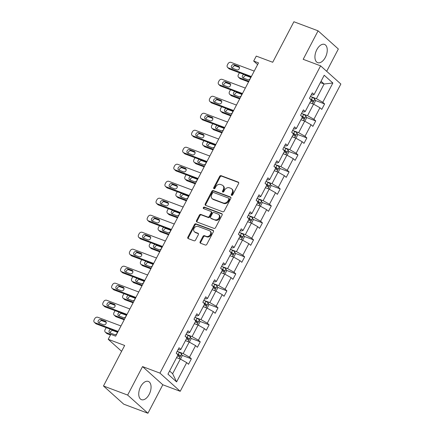 <?xml version="1.0" encoding="UTF-8"?>
<svg xmlns="http://www.w3.org/2000/svg" width="435" height="435" viewBox="0 0 435 435"><rect width="100%" height="100%" fill="white"/><g stroke="black" fill="none" stroke-linecap="round" stroke-linejoin="round"><path stroke-width="0.65" d="M231.616 195.386A0.859 0.696 -48.1 0 0 232.671 194.885L238.608 183.526A1.223 0.99 -48.1 0 0 238.222 182.102L221.132 175.686A1.223 0.99 -48.1 0 0 219.626 176.398L213.683 187.762A0.859 0.696 -48.1 0 0 215.015 188.257L215.782 186.789A3.92 3.17 -48.1 0 1 220.61 184.505L222.035 185.044A3.92 3.17 -48.1 0 1 222.861 185.544A3.92 3.17 -48.1 0 1 223.28 189.606L222.513 191.074A0.859 0.696 -48.1 0 0 223.846 191.574L224.612 190.1A3.92 3.17 -48.1 0 1 229.435 187.822L230.86 188.355A3.92 3.17 -48.1 0 1 231.692 188.855A3.92 3.17 -48.1 0 1 232.111 192.917L231.344 194.391A0.859 0.696 -48.1 0 0 231.616 195.386M149.178 394.376A9.739 5.476 110.6 0 0 148.33 381.424A9.739 5.476 110.6 0 0 140.63 386.71A9.739 5.476 110.6 0 0 141.484 399.667A9.739 5.476 110.6 0 0 149.178 394.376M325.364 57.366A9.739 5.476 110.6 0 0 324.515 44.413A9.739 5.476 110.6 0 0 316.816 49.699A9.739 5.476 110.6 0 0 317.67 62.651A9.739 5.476 110.6 0 0 325.364 57.366M326.685 71.307L338.343 49.008L318.077 30.825L293.897 21.75L272.712 62.27L256.269 56.099L253.681 61.052L257.618 64.587M147.922 413.25L162.81 384.768L142.544 366.585L127.651 395.072L147.922 413.25L123.741 404.175L103.476 385.992L124.66 345.472L108.217 339.3L121.604 351.311M127.651 395.072L103.476 385.992M200.143 241.795A1.223 0.99 -48.1 0 0 200.53 243.225L205.325 245.025A1.223 0.99 -48.1 0 0 206.837 244.307L213.427 231.692A1.223 0.99 -48.1 0 0 213.041 230.267L195.951 223.851A1.223 0.99 -48.1 0 0 194.445 224.563L187.849 237.184A1.223 0.99 -48.1 0 0 188.241 238.608L194.032 240.783A1.223 0.99 -48.1 0 0 195.538 240.071L198.36 234.672A1.223 0.99 -48.1 0 0 197.968 233.242L195.097 232.165A3.279 2.648 -48.1 0 1 194.401 231.746A3.279 2.648 -48.1 0 1 194.309 227.929A3.279 2.648 -48.1 0 1 198.088 226.445L209.338 230.67A3.279 2.648 -48.1 0 1 210.034 231.088A3.279 2.648 -48.1 0 1 210.127 234.905A3.279 2.648 -48.1 0 1 206.348 236.39L204.472 235.683A1.223 0.99 -48.1 0 0 202.966 236.395L200.143 241.795L200.687 242.29A1.223 0.99 -48.1 0 0 200.606 243.252M108.217 339.3L110.805 334.346L115.645 336.163L258.515 62.868L253.681 61.052M142.544 366.585L159.955 373.121L320.595 65.843L340.861 84.026L180.22 391.299L159.955 373.121M318.077 30.825L303.184 59.312L320.595 65.843M222.709 211.769A1.223 0.99 -48.1 0 0 224.215 211.057L230.811 198.442A1.223 0.99 -48.1 0 0 230.425 197.017L213.335 190.601A1.223 0.99 -48.1 0 0 211.829 191.313L205.233 203.933A1.223 0.99 -48.1 0 0 205.619 205.358L222.709 211.769M222.122 215.069L215.526 227.684A1.223 0.99 -48.1 0 1 214.02 228.397L196.93 221.98A1.223 0.99 -48.1 0 1 196.538 220.556L199.36 215.156A1.223 0.99 -48.1 0 1 200.872 214.444L207.799 217.043A1.223 0.99 -48.1 0 0 209.311 216.331L211.182 212.753A1.223 0.99 -48.1 0 0 210.79 211.328L203.575 208.615A0.859 0.696 -48.1 0 1 204.358 207.12L221.73 213.645A1.223 0.99 -48.1 0 1 222.122 215.069M167.953 374.138L178.029 354.857L176.197 353.209L179.041 347.766L180.878 349.408L186.914 337.864L185.082 336.217L187.925 330.774L189.763 332.416L195.799 320.872L193.961 319.225L196.81 313.782L198.643 315.424L204.678 303.88L202.846 302.233L205.695 296.79L207.528 298.432L213.563 286.888L211.731 285.24L214.575 279.797L216.412 281.44L222.448 269.896L220.61 268.248L223.459 262.805L225.292 264.447L231.333 252.904L229.495 251.256L232.344 245.813L234.177 247.455L240.212 235.911L238.38 234.264L241.224 228.821L243.062 230.463L249.097 218.919L247.265 217.272L250.109 211.829L251.947 213.471L257.982 201.927L256.144 200.279L258.994 194.836L260.826 196.479L266.862 184.935L265.029 183.287L267.878 177.844L269.711 179.486L275.746 167.943L273.914 166.295L276.758 160.852L278.596 162.494L284.631 150.95L282.793 149.303L285.643 143.86L287.475 145.502L293.516 133.958L291.678 132.311L294.528 126.868L296.36 128.51L302.396 116.966L300.563 115.319L303.407 109.876L305.245 111.518L311.281 99.974L309.448 98.326L312.292 92.883L314.13 94.525L324.205 75.25L332.862 83.009L322.781 102.29L324.619 103.938L321.769 109.381L319.937 107.739L313.901 119.282L315.734 120.93L312.885 126.373L311.052 124.731L305.017 136.275L306.849 137.922L304.005 143.365L302.167 141.723L296.132 153.267L297.97 154.914L295.12 160.357L293.282 158.715L287.247 170.259L289.085 171.907L286.235 177.35L284.403 175.707L278.367 187.251L280.2 188.899L277.356 194.342L275.518 192.7L269.483 204.243L271.315 205.891L268.471 211.334L266.633 209.692L260.598 221.236L262.435 222.883L259.586 228.326L257.754 226.684L251.718 238.228L253.551 239.875L250.701 245.318L248.869 243.676L242.833 255.22L244.666 256.867L241.822 262.31L239.984 260.668L233.948 272.212L235.786 273.86L232.937 279.303L231.099 277.66L225.064 289.204L226.901 290.852L224.052 296.295L222.22 294.653L216.184 306.196L218.017 307.844L215.173 313.287L213.335 311.645L207.299 323.189L209.132 324.836L206.288 330.279L204.45 328.637L198.414 340.181L200.252 341.828L197.403 347.271L195.571 345.629L189.535 357.173L191.367 358.821L188.518 364.264L186.686 362.621L176.605 381.897L167.953 374.138M185.468 340.638L189.203 342.04L183.168 353.584L177.572 351.485M183.168 353.584L189.535 357.173M189.203 342.04L195.571 345.629M178.1 349.566L179.117 349.947L180.878 349.408M194.347 323.645L198.088 325.048L192.052 336.592L186.457 334.493M192.052 336.592L198.414 340.181M198.088 325.048L204.45 328.637M186.985 332.574L188.002 332.954L189.763 332.416M203.232 306.648L206.973 308.056L200.937 319.6L195.337 317.501M200.937 319.6L207.299 323.189M206.973 308.056L213.335 311.645M195.864 315.582L196.881 315.962L198.643 315.424M212.117 289.656L215.858 291.064L209.822 302.608L204.222 300.509M209.822 302.608L216.184 306.196M215.858 291.064L222.22 294.653M204.749 298.589L205.766 298.97L207.528 298.432M220.996 272.663L224.737 274.072L218.702 285.616L213.106 283.517M218.702 285.616L225.064 289.204M224.737 274.072L231.099 277.66M213.634 281.597L214.651 281.978L216.412 281.44M229.881 255.671L233.622 257.08L227.587 268.623L221.986 266.524M227.587 268.623L233.948 272.212M233.622 257.08L239.984 260.668M222.519 264.605L223.536 264.986L225.292 264.447M238.766 238.679L242.507 240.087L236.471 251.631L230.871 249.532M236.471 251.631L242.833 255.22M242.507 240.087L248.869 243.676M231.398 247.613L232.415 247.993L234.177 247.455M247.651 221.687L251.386 223.095L245.351 234.639L239.756 232.54M245.351 234.639L251.718 238.228M251.386 223.095L257.754 226.684M240.283 230.621L241.3 231.001L243.062 230.463M256.53 204.695L260.271 206.103L254.236 217.647L248.641 215.548M254.236 217.647L260.598 221.236M260.271 206.103L266.633 209.692M249.168 213.628L250.185 214.009L251.947 213.471M265.415 187.702L269.156 189.111L263.121 200.655L257.52 198.556M263.121 200.655L269.483 204.243M269.156 189.111L275.518 192.7M258.047 196.636L259.064 197.017L260.826 196.479M274.3 170.71L278.041 172.119L272.005 183.662L266.405 181.564M272.005 183.662L278.367 187.251M278.041 172.119L284.403 175.707M266.932 179.644L267.949 180.025L269.711 179.486M283.18 153.718L286.921 155.126L280.885 166.67L275.29 164.571M280.885 166.67L287.247 170.259M286.921 155.126L293.282 158.715M275.817 162.652L276.834 163.033L278.596 162.494M292.064 136.726L295.805 138.134L289.77 149.678L284.169 147.579M289.77 149.678L296.132 153.267M295.805 138.134L302.167 141.723M284.702 145.66L285.719 146.04L287.475 145.502M300.949 119.734L304.69 121.142L298.655 132.686L293.054 130.587M298.655 132.686L305.017 136.275M304.69 121.142L311.052 124.731M293.581 128.668L294.598 129.048L296.36 128.51M309.834 102.742L313.57 104.15L307.534 115.694L301.939 113.595M307.534 115.694L313.901 119.282M313.57 104.15L319.937 107.739M302.466 111.675L303.483 112.056L305.245 111.518M320.367 82.59L324.108 83.998L316.419 98.701L310.824 96.603M316.419 98.701L322.781 102.29M332.862 83.009L324.108 83.998L321.063 81.263M162.81 384.768L180.22 391.299M169.59 371.006L172.635 373.736L180.324 359.033L176.583 357.63M311.351 94.683L312.368 95.064L314.13 94.525M180.324 359.033L186.686 362.621M176.605 381.897L172.635 373.736M315.217 100.409L324.619 103.938M306.332 117.401L315.734 120.93M297.448 134.393L306.849 137.922M288.568 151.385L297.97 154.914M279.683 168.378L289.085 171.907M270.798 185.37L280.2 188.899M261.919 202.362L271.315 205.891M253.034 219.354L262.435 222.883M244.149 236.346L253.551 239.875M235.264 253.339L244.666 256.867M226.385 270.331L235.786 273.86M217.5 287.323L226.901 290.852M208.615 304.315L218.017 307.844M199.736 321.307L209.132 324.836M190.851 338.299L200.252 341.828M181.966 355.292L191.367 358.821M231.795 195.424A0.859 0.696 -48.1 0 1 231.893 194.88L232.66 193.412A3.92 3.17 -48.1 0 0 232.241 189.35L231.692 188.855M222.861 185.544L223.411 186.033A3.92 3.17 -48.1 0 1 223.829 190.095L223.063 191.563A0.859 0.696 -48.1 0 0 222.965 192.112M238.695 182.564L221.681 176.18A1.223 0.99 -48.1 0 0 220.17 176.893L214.232 188.252A0.859 0.696 -48.1 0 0 214.14 188.795M230.898 197.479L213.884 191.095A1.223 0.99 -48.1 0 0 212.372 191.808L205.777 204.423A1.223 0.99 -48.1 0 0 205.695 205.385M228.87 199.121A0.859 0.696 -48.1 0 0 228.598 198.121L213.596 192.493A0.859 0.696 -48.1 0 0 212.541 192.988L211.731 194.537A3.92 3.17 -48.1 0 0 212.149 198.599A3.92 3.17 -48.1 0 0 212.981 199.1L223.231 202.949A3.92 3.17 -48.1 0 0 228.06 200.671L228.87 199.121L229.419 199.611A0.859 0.696 -48.1 0 0 229.327 198.724L228.777 198.229M212.149 198.599L212.699 199.094A3.92 3.17 -48.1 0 0 213.525 199.594L212.981 199.1M229.419 199.611L228.609 201.16A3.92 3.17 -48.1 0 1 223.78 203.444L213.525 199.594M211.051 211.481L211.6 211.975A1.223 0.99 -48.1 0 1 211.731 213.242L209.855 216.826A1.223 0.99 -48.1 0 1 208.349 217.538L201.416 214.933A1.223 0.99 -48.1 0 0 199.91 215.651L197.088 221.045A1.223 0.99 -48.1 0 0 197.006 222.008M222.203 214.107L204.907 207.615A0.859 0.696 -48.1 0 0 203.759 208.686M214.993 219.746A3.279 2.648 -48.1 0 0 218.767 218.261A3.279 2.648 -48.1 0 0 218.674 214.444A3.279 2.648 -48.1 0 0 217.984 214.025L214.02 212.536A1.223 0.99 -48.1 0 0 212.508 213.248L210.638 216.831A1.223 0.99 -48.1 0 0 211.029 218.256L215.537 220.235A3.279 2.648 -48.1 0 0 219.316 218.756A3.279 2.648 -48.1 0 0 219.224 214.933L218.674 214.444M210.768 218.104L211.318 218.593A1.223 0.99 -48.1 0 0 211.579 218.751L211.029 218.256M215.537 220.235L211.579 218.751M210.034 231.088L210.578 231.578A3.279 2.648 -48.1 0 1 210.67 235.395A3.279 2.648 -48.1 0 1 206.897 236.879L205.021 236.178A1.223 0.99 -48.1 0 0 203.515 236.89L200.687 242.29M194.401 231.746L194.951 232.236A3.279 2.648 -48.1 0 0 195.647 232.66L195.097 232.165M198.442 233.709L195.647 232.66M213.514 230.729L196.5 224.346A1.223 0.99 -48.1 0 0 194.989 225.058L188.393 237.673A1.223 0.99 -48.1 0 0 188.311 238.636M313.711 104.226L315.38 101.04L314.853 98.968A3.311 0.587 -152.4 0 0 312.509 97.473L310.449 96.407M248.88 81.307L239.141 77.647L240.511 78.876A2.496 2.017 131.9 0 1 239.979 78.561L238.614 77.332A2.496 2.017 -48.1 0 0 239.141 77.647M248.564 81.9L240.511 78.876M250.451 77.267L246.324 75.717A1.996 1.615 -48.1 0 0 244.383 76.212A1.996 1.615 -48.1 0 0 243.649 78.169M310.808 100.882A3.311 0.587 27.6 0 1 312.558 101.931C313.363 101.937 313.591 101.502 313.238 100.626A3.311 0.587 -152.4 0 0 311.427 99.539L309.948 98.778M310.797 99.539L311.335 99.816A1.686 0.299 27.6 0 1 311.846 100.104L312.042 101.197M243.959 74.456A1.996 1.615 -48.1 0 0 242.387 75.897A1.996 1.615 -48.1 0 0 242.714 77.724A1.996 1.615 -48.1 0 0 243.132 77.974L247.776 79.719A1.996 1.615 -48.1 0 0 249.907 79.034A1.996 1.615 -48.1 0 0 250.299 76.837M239.571 72.808A2.496 2.017 -48.1 0 0 238.913 73.656L238.347 74.744A2.496 2.017 -48.1 0 0 238.614 77.332M251.376 76.527L228.185 67.822A2.496 2.017 -48.1 0 1 227.657 67.501A2.496 2.017 -48.1 0 1 227.391 64.918L227.962 63.831A2.496 2.017 -48.1 0 1 231.034 62.379L254.225 71.084M227.657 67.501L229.027 68.73A2.496 2.017 131.9 0 0 229.555 69.051L251.066 77.126M232.181 68.148A1.996 1.615 131.9 0 1 231.757 67.893A1.996 1.615 131.9 0 1 231.697 65.565A1.996 1.615 131.9 0 1 234.003 64.663L238.646 66.408A1.996 1.615 131.9 0 1 239.065 66.664A1.996 1.615 131.9 0 1 239.125 68.991A1.996 1.615 131.9 0 1 236.819 69.894L232.181 68.148M232.698 68.344A1.996 1.615 131.9 0 1 233.426 66.386A1.996 1.615 131.9 0 1 235.373 65.892L239.5 67.441M304.832 121.218L306.496 118.032L305.968 115.96A3.311 0.587 -152.4 0 0 303.625 114.465L301.564 113.399M239.995 98.299L230.256 94.64L231.627 95.869A2.496 2.017 131.9 0 1 231.099 95.553L229.729 94.324A2.496 2.017 -48.1 0 0 230.256 94.64M239.685 98.897L231.627 95.869M241.572 94.259L237.445 92.709A1.996 1.615 -48.1 0 0 235.498 93.204A1.996 1.615 -48.1 0 0 234.769 95.162M301.923 117.874A3.311 0.587 27.6 0 1 303.673 118.924C304.478 118.929 304.707 118.494 304.359 117.619A3.311 0.587 -152.4 0 0 302.542 116.531L301.063 115.77M301.917 116.531L302.45 116.808A1.686 0.299 27.6 0 1 302.967 117.097L303.157 118.189M235.074 91.448A1.996 1.615 -48.1 0 0 233.503 92.889A1.996 1.615 -48.1 0 0 233.829 94.716A1.996 1.615 -48.1 0 0 234.253 94.966L238.891 96.711A1.996 1.615 -48.1 0 0 241.028 96.026A1.996 1.615 -48.1 0 0 241.414 93.829M230.686 89.8A2.496 2.017 -48.1 0 0 230.033 90.649L229.462 91.736A2.496 2.017 -48.1 0 0 229.729 94.324M295.947 138.21L297.611 135.024L297.083 132.952A3.311 0.587 -152.4 0 0 294.74 131.457L292.684 130.391M231.11 115.291L221.371 111.632L222.742 112.861A2.496 2.017 131.9 0 1 222.214 112.545L220.844 111.316A2.496 2.017 -48.1 0 0 221.371 111.632M230.8 115.889L222.742 112.861M232.687 111.251L228.56 109.702A1.996 1.615 -48.1 0 0 226.619 110.196A1.996 1.615 -48.1 0 0 225.885 112.154M293.038 134.866A3.311 0.587 27.6 0 1 294.789 135.916C295.599 135.921 295.827 135.486 295.474 134.611A3.311 0.587 -152.4 0 0 293.658 133.523L292.179 132.762M293.032 133.523L293.565 133.801A1.686 0.299 27.6 0 1 294.082 134.089L294.277 135.182M226.189 108.44A1.996 1.615 -48.1 0 0 224.623 109.881A1.996 1.615 -48.1 0 0 224.944 111.708A1.996 1.615 -48.1 0 0 225.368 111.964L230.012 113.704A1.996 1.615 -48.1 0 0 232.143 113.018A1.996 1.615 -48.1 0 0 232.535 110.822M221.801 106.792A2.496 2.017 -48.1 0 0 221.149 107.641L220.578 108.728A2.496 2.017 -48.1 0 0 220.844 111.316M242.491 93.52L219.3 84.814A2.496 2.017 -48.1 0 1 218.772 84.493A2.496 2.017 -48.1 0 1 218.506 81.91L219.077 80.823A2.496 2.017 -48.1 0 1 222.149 79.371L245.34 88.077M218.772 84.493L220.143 85.722A2.496 2.017 131.9 0 0 220.67 86.043L242.181 94.118M223.296 85.14A1.996 1.615 131.9 0 1 222.872 84.885A1.996 1.615 131.9 0 1 222.818 82.558A1.996 1.615 131.9 0 1 225.118 81.655L229.762 83.4A1.996 1.615 131.9 0 1 230.186 83.656A1.996 1.615 131.9 0 1 230.24 85.983A1.996 1.615 131.9 0 1 227.94 86.886L223.296 85.14M223.813 85.336A1.996 1.615 131.9 0 1 224.547 83.379A1.996 1.615 131.9 0 1 226.488 82.884L230.615 84.433M233.611 110.512L210.42 101.806A2.496 2.017 -48.1 0 1 209.887 101.485A2.496 2.017 -48.1 0 1 209.621 98.903L210.192 97.815A2.496 2.017 -48.1 0 1 213.264 96.363L236.455 105.069M209.887 101.485L211.258 102.714A2.496 2.017 131.9 0 0 211.791 103.035L233.296 111.11M214.411 102.133A1.996 1.615 131.9 0 1 213.987 101.877A1.996 1.615 131.9 0 1 213.933 99.55A1.996 1.615 131.9 0 1 216.233 98.647L220.877 100.393A1.996 1.615 131.9 0 1 221.301 100.648A1.996 1.615 131.9 0 1 221.355 102.975A1.996 1.615 131.9 0 1 219.055 103.878L214.411 102.133M214.928 102.328A1.996 1.615 131.9 0 1 215.662 100.371A1.996 1.615 131.9 0 1 217.603 99.876L221.73 101.426M287.062 155.203L288.726 152.016L288.204 149.944A3.311 0.587 -152.4 0 0 285.86 148.449L283.799 147.383M222.231 132.284L212.492 128.624L213.862 129.853A2.496 2.017 131.9 0 1 213.329 129.538L211.959 128.309A2.496 2.017 -48.1 0 0 212.492 128.624M221.915 132.882L213.862 129.853M223.802 128.243L219.675 126.694A1.996 1.615 -48.1 0 0 217.734 127.189A1.996 1.615 -48.1 0 0 217 129.146M284.158 151.858A3.311 0.587 27.6 0 1 285.904 152.908C286.714 152.913 286.942 152.478 286.589 151.603A3.311 0.587 -152.4 0 0 284.778 150.515L283.299 149.754M284.147 150.515L284.68 150.793A1.686 0.299 27.6 0 1 285.197 151.081L285.393 152.174M217.31 125.432A1.996 1.615 -48.1 0 0 215.738 126.873A1.996 1.615 -48.1 0 0 216.059 128.7A1.996 1.615 -48.1 0 0 216.483 128.956L221.127 130.696A1.996 1.615 -48.1 0 0 223.258 130.011A1.996 1.615 -48.1 0 0 223.65 127.814M212.922 123.785A2.496 2.017 -48.1 0 0 212.264 124.633L211.693 125.72A2.496 2.017 -48.1 0 0 211.959 128.309M224.726 127.504L201.535 118.798A2.496 2.017 -48.1 0 1 201.008 118.483A2.496 2.017 -48.1 0 1 200.742 115.895L201.307 114.807A2.496 2.017 -48.1 0 1 204.385 113.356L227.57 122.061M201.008 118.483L202.378 119.707A2.496 2.017 131.9 0 0 202.906 120.027L224.411 128.102M205.532 119.125A1.996 1.615 131.9 0 1 205.108 118.869A1.996 1.615 131.9 0 1 205.048 116.542A1.996 1.615 131.9 0 1 207.354 115.639L211.992 117.385A1.996 1.615 131.9 0 1 212.416 117.64A1.996 1.615 131.9 0 1 212.476 119.968A1.996 1.615 131.9 0 1 210.17 120.87L205.532 119.125M206.043 119.32A1.996 1.615 131.9 0 1 206.777 117.363A1.996 1.615 131.9 0 1 208.724 116.868L212.845 118.418M278.177 172.195L279.846 169.008L279.319 166.937A3.311 0.587 -152.4 0 0 276.975 165.441L274.915 164.376M213.346 149.276L203.607 145.616L204.977 146.845A2.496 2.017 131.9 0 1 204.45 146.53L203.08 145.301A2.496 2.017 -48.1 0 0 203.607 145.616M213.03 149.874L204.977 146.845M214.917 145.236L210.796 143.686A1.996 1.615 -48.1 0 0 208.849 144.181A1.996 1.615 -48.1 0 0 208.115 146.138M275.273 168.851A3.311 0.587 27.6 0 1 277.024 169.9C277.829 169.906 278.057 169.471 277.704 168.595A3.311 0.587 -152.4 0 0 275.893 167.508L274.414 166.746M275.263 167.508L275.801 167.785A1.686 0.299 27.6 0 1 276.312 168.073L276.508 169.166M208.425 142.424A1.996 1.615 -48.1 0 0 206.853 143.865A1.996 1.615 -48.1 0 0 207.18 145.692A1.996 1.615 -48.1 0 0 207.604 145.948L212.242 147.688A1.996 1.615 -48.1 0 0 214.379 147.003A1.996 1.615 -48.1 0 0 214.765 144.806M204.037 140.777A2.496 2.017 -48.1 0 0 203.379 141.625L202.813 142.713A2.496 2.017 -48.1 0 0 203.08 145.301M215.842 144.496L192.651 135.791A2.496 2.017 -48.1 0 1 192.123 135.475A2.496 2.017 -48.1 0 1 191.857 132.887L192.428 131.8A2.496 2.017 -48.1 0 1 195.5 130.348L218.691 139.053M192.123 135.475L193.493 136.699A2.496 2.017 131.9 0 0 194.021 137.02L215.532 145.094M196.647 136.117A1.996 1.615 131.9 0 1 196.223 135.861A1.996 1.615 131.9 0 1 196.169 133.534A1.996 1.615 131.9 0 1 198.469 132.631L203.112 134.377A1.996 1.615 131.9 0 1 203.536 134.632A1.996 1.615 131.9 0 1 203.591 136.96A1.996 1.615 131.9 0 1 201.291 137.862L196.647 136.117M197.164 136.313A1.996 1.615 131.9 0 1 197.898 134.355A1.996 1.615 131.9 0 1 199.839 133.86L203.966 135.41M269.298 189.187L270.962 186.001L270.434 183.929A3.311 0.587 -152.4 0 0 268.09 182.434L266.035 181.368M204.461 166.268L194.722 162.608L196.093 163.837A2.496 2.017 131.9 0 1 195.565 163.522L194.195 162.293A2.496 2.017 -48.1 0 0 194.722 162.608M204.151 166.866L196.093 163.837M206.038 162.228L201.911 160.678A1.996 1.615 -48.1 0 0 199.969 161.173A1.996 1.615 -48.1 0 0 199.235 163.13M266.389 185.843A3.311 0.587 27.6 0 1 268.139 186.892C268.95 186.898 269.178 186.463 268.825 185.587A3.311 0.587 -152.4 0 0 267.008 184.5L265.529 183.739M266.383 184.5L266.916 184.777A1.686 0.299 27.6 0 1 267.433 185.065L267.628 186.158M199.54 159.417A1.996 1.615 -48.1 0 0 197.968 160.858A1.996 1.615 -48.1 0 0 198.295 162.685A1.996 1.615 -48.1 0 0 198.719 162.94L203.362 164.68A1.996 1.615 -48.1 0 0 205.494 163.995A1.996 1.615 -48.1 0 0 205.88 161.798M195.152 157.769A2.496 2.017 -48.1 0 0 194.499 158.617L193.928 159.705A2.496 2.017 -48.1 0 0 194.195 162.293M206.957 161.488L183.771 152.783A2.496 2.017 -48.1 0 1 183.238 152.467A2.496 2.017 -48.1 0 1 182.972 149.879L183.543 148.792A2.496 2.017 -48.1 0 1 186.615 147.34L209.806 156.045M183.238 152.467L184.609 153.691A2.496 2.017 131.9 0 0 185.136 154.012L206.647 162.086M187.762 153.109A1.996 1.615 131.9 0 1 187.338 152.854A1.996 1.615 131.9 0 1 187.284 150.526A1.996 1.615 131.9 0 1 189.584 149.624L194.227 151.369A1.996 1.615 131.9 0 1 194.652 151.625A1.996 1.615 131.9 0 1 194.706 153.952A1.996 1.615 131.9 0 1 192.406 154.855L187.762 153.109M188.279 153.305A1.996 1.615 131.9 0 1 189.013 151.347A1.996 1.615 131.9 0 1 190.954 150.853L195.081 152.402M260.413 206.179L262.077 202.998L261.549 200.921A3.311 0.587 -152.4 0 0 259.211 199.426L257.15 198.36M195.576 183.26L185.843 179.601L187.208 180.829A2.496 2.017 131.9 0 1 186.68 180.514L185.31 179.285A2.496 2.017 -48.1 0 0 185.843 179.601M195.266 183.858L187.208 180.829M197.153 179.22L193.026 177.67A1.996 1.615 -48.1 0 0 191.085 178.165A1.996 1.615 -48.1 0 0 190.351 180.123M257.504 202.835A3.311 0.587 27.6 0 1 259.255 203.884C260.065 203.89 260.293 203.455 259.94 202.579A3.311 0.587 -152.4 0 0 258.129 201.492L256.645 200.731M257.498 201.492L258.031 201.769A1.686 0.299 27.6 0 1 258.548 202.058L258.743 203.15M190.66 176.409A1.996 1.615 -48.1 0 0 189.089 177.85A1.996 1.615 -48.1 0 0 189.41 179.677A1.996 1.615 -48.1 0 0 189.834 179.932L194.478 181.672A1.996 1.615 -48.1 0 0 196.609 180.987A1.996 1.615 -48.1 0 0 197.001 178.79M186.267 174.761A2.496 2.017 -48.1 0 0 185.614 175.609L185.044 176.697A2.496 2.017 -48.1 0 0 185.31 179.285M198.077 178.48L174.886 169.775A2.496 2.017 -48.1 0 1 174.359 169.46A2.496 2.017 -48.1 0 1 174.092 166.871L174.658 165.784A2.496 2.017 -48.1 0 1 177.73 164.332L200.921 173.038M174.359 169.46L175.724 170.683A2.496 2.017 131.9 0 0 176.257 171.004L197.762 179.079M178.877 170.101A1.996 1.615 131.9 0 1 178.459 169.846A1.996 1.615 131.9 0 1 178.399 167.518A1.996 1.615 131.9 0 1 180.704 166.616L185.343 168.361A1.996 1.615 131.9 0 1 185.767 168.617A1.996 1.615 131.9 0 1 185.827 170.944A1.996 1.615 131.9 0 1 183.521 171.847L178.877 170.101M179.394 170.297A1.996 1.615 131.9 0 1 180.128 168.34A1.996 1.615 131.9 0 1 182.069 167.845L186.196 169.394M251.528 223.171L253.197 219.99L252.67 217.913A3.311 0.587 -152.4 0 0 250.326 216.418L248.265 215.352M186.697 200.252L176.958 196.593L178.328 197.822A2.496 2.017 131.9 0 1 177.795 197.506L176.431 196.277A2.496 2.017 -48.1 0 0 176.958 196.593M186.381 200.85L178.328 197.822M188.268 196.212L184.141 194.662A1.996 1.615 -48.1 0 0 182.2 195.157A1.996 1.615 -48.1 0 0 181.466 197.115M248.624 219.827A3.311 0.587 27.6 0 1 250.375 220.877C251.18 220.882 251.408 220.447 251.055 219.572A3.311 0.587 -152.4 0 0 249.244 218.49L247.765 217.723M248.613 218.484L249.152 218.761A1.686 0.299 27.6 0 1 249.663 219.05L249.859 220.143M181.776 193.401A1.996 1.615 -48.1 0 0 180.204 194.842A1.996 1.615 -48.1 0 0 180.53 196.669A1.996 1.615 -48.1 0 0 180.949 196.924L185.593 198.665A1.996 1.615 -48.1 0 0 187.724 197.979A1.996 1.615 -48.1 0 0 188.116 195.783M177.388 191.753A2.496 2.017 -48.1 0 0 176.73 192.602L176.164 193.689A2.496 2.017 -48.1 0 0 176.431 196.277M189.192 195.473L166.001 186.767A2.496 2.017 -48.1 0 1 165.474 186.452A2.496 2.017 -48.1 0 1 165.208 183.864L165.778 182.776A2.496 2.017 -48.1 0 1 168.851 181.324L192.042 190.03M165.474 186.452L166.844 187.675A2.496 2.017 131.9 0 0 167.372 187.996L188.882 196.071M169.998 187.093A1.996 1.615 131.9 0 1 169.574 186.838A1.996 1.615 131.9 0 1 169.514 184.511A1.996 1.615 131.9 0 1 171.82 183.608L176.463 185.353A1.996 1.615 131.9 0 1 176.882 185.609A1.996 1.615 131.9 0 1 176.942 187.936A1.996 1.615 131.9 0 1 174.636 188.839L169.998 187.093M170.509 187.289A1.996 1.615 131.9 0 1 171.243 185.332A1.996 1.615 131.9 0 1 173.19 184.837L177.317 186.387M242.648 240.163L244.312 236.983L243.785 234.905A3.311 0.587 -152.4 0 0 241.441 233.41L239.38 232.344M177.812 217.244L168.073 213.585L169.443 214.814A2.496 2.017 131.9 0 1 168.916 214.498L167.546 213.27A2.496 2.017 -48.1 0 0 168.073 213.585M177.502 217.843L169.443 214.814M179.389 213.204L175.261 211.655A1.996 1.615 -48.1 0 0 173.315 212.149A1.996 1.615 -48.1 0 0 172.581 214.107M239.739 236.819A3.311 0.587 27.6 0 1 241.49 237.869C242.295 237.874 242.523 237.439 242.175 236.564A3.311 0.587 -152.4 0 0 240.359 235.482L238.88 234.715M239.734 235.476L240.267 235.754A1.686 0.299 27.6 0 1 240.783 236.042L240.974 237.135M172.891 210.399A1.996 1.615 -48.1 0 0 171.319 211.834A1.996 1.615 -48.1 0 0 171.646 213.661A1.996 1.615 -48.1 0 0 172.07 213.917L176.708 215.657A1.996 1.615 -48.1 0 0 178.845 214.972A1.996 1.615 -48.1 0 0 179.231 212.775M168.503 208.751A2.496 2.017 -48.1 0 0 167.85 209.594L167.279 210.681A2.496 2.017 -48.1 0 0 167.546 213.27M180.308 212.465L157.117 203.759A2.496 2.017 -48.1 0 1 156.589 203.444A2.496 2.017 -48.1 0 1 156.323 200.856L156.894 199.768A2.496 2.017 -48.1 0 1 159.966 198.316L183.157 207.022M156.589 203.444L157.959 204.667A2.496 2.017 131.9 0 0 158.487 204.988L179.998 213.063M161.113 204.086A1.996 1.615 131.9 0 1 160.689 203.83A1.996 1.615 131.9 0 1 160.635 201.503A1.996 1.615 131.9 0 1 162.935 200.6L167.578 202.346A1.996 1.615 131.9 0 1 168.002 202.601A1.996 1.615 131.9 0 1 168.057 204.928A1.996 1.615 131.9 0 1 165.757 205.831L161.113 204.086M161.63 204.281A1.996 1.615 131.9 0 1 162.364 202.324A1.996 1.615 131.9 0 1 164.305 201.829L168.432 203.379M233.764 257.156L235.427 253.975L234.9 251.898A3.311 0.587 -152.4 0 0 232.556 250.402L230.501 249.337M168.927 234.237L159.188 230.577L160.558 231.806A2.496 2.017 131.9 0 1 160.031 231.491L158.661 230.262A2.496 2.017 -48.1 0 0 159.188 230.577M168.617 234.835L160.558 231.806M170.504 230.197L166.377 228.647A1.996 1.615 -48.1 0 0 164.435 229.142A1.996 1.615 -48.1 0 0 163.701 231.099M230.854 253.812A3.311 0.587 27.6 0 1 232.605 254.861C233.416 254.867 233.644 254.431 233.29 253.556A3.311 0.587 -152.4 0 0 231.474 252.474L229.995 251.707M230.849 252.469L231.382 252.746A1.686 0.299 27.6 0 1 231.898 253.034L232.094 254.127M164.006 227.391A1.996 1.615 -48.1 0 0 162.44 228.826A1.996 1.615 -48.1 0 0 162.761 230.653A1.996 1.615 -48.1 0 0 163.185 230.909L167.828 232.649A1.996 1.615 -48.1 0 0 169.96 231.964A1.996 1.615 -48.1 0 0 170.351 229.767M159.618 225.743A2.496 2.017 -48.1 0 0 158.965 226.586L158.394 227.674A2.496 2.017 -48.1 0 0 158.661 230.262M224.879 274.148L226.543 270.967L226.021 268.89A3.311 0.587 -152.4 0 0 223.677 267.394L221.616 266.329M160.047 251.229L150.309 247.575L151.679 248.798A2.496 2.017 131.9 0 1 151.146 248.483L149.776 247.254A2.496 2.017 -48.1 0 0 150.309 247.575M159.732 251.827L151.679 248.798M161.619 247.189L157.492 245.639A1.996 1.615 -48.1 0 0 155.551 246.134A1.996 1.615 -48.1 0 0 154.816 248.091M221.975 270.804A3.311 0.587 27.6 0 1 223.72 271.853C224.531 271.859 224.759 271.424 224.406 270.548A3.311 0.587 -152.4 0 0 222.595 269.466L221.116 268.7M221.964 269.461L222.497 269.738A1.686 0.299 27.6 0 1 223.014 270.026L223.209 271.119M155.126 244.383A1.996 1.615 -48.1 0 0 153.555 245.818A1.996 1.615 -48.1 0 0 153.876 247.645A1.996 1.615 -48.1 0 0 154.3 247.901L158.944 249.641A1.996 1.615 -48.1 0 0 161.075 248.956A1.996 1.615 -48.1 0 0 161.467 246.759M150.738 242.735A2.496 2.017 -48.1 0 0 150.08 243.578L149.509 244.666A2.496 2.017 -48.1 0 0 149.776 247.254M215.994 291.14L217.663 287.959L217.136 285.882A3.311 0.587 -152.4 0 0 214.792 284.387L212.731 283.321M151.162 268.221L141.424 264.567L142.794 265.79A2.496 2.017 131.9 0 1 142.267 265.475L140.897 264.246A2.496 2.017 -48.1 0 0 141.424 264.567M150.847 268.819L142.794 265.79M152.734 264.181L148.612 262.631A1.996 1.615 -48.1 0 0 146.666 263.126A1.996 1.615 -48.1 0 0 145.932 265.084M213.09 287.796A3.311 0.587 27.6 0 1 214.841 288.845C215.646 288.851 215.874 288.416 215.521 287.54A3.311 0.587 -152.4 0 0 213.71 286.458L212.231 285.692M213.079 286.453L213.618 286.73A1.686 0.299 27.6 0 1 214.129 287.018L214.325 288.111M146.242 261.375A1.996 1.615 -48.1 0 0 144.67 262.811A1.996 1.615 -48.1 0 0 144.996 264.638A1.996 1.615 -48.1 0 0 145.42 264.893L150.059 266.633A1.996 1.615 -48.1 0 0 152.196 265.948A1.996 1.615 -48.1 0 0 152.582 263.751M141.853 259.728A2.496 2.017 -48.1 0 0 141.196 260.57L140.63 261.658A2.496 2.017 -48.1 0 0 140.897 264.246M207.114 308.132L208.778 304.951L208.251 302.874A3.311 0.587 -152.4 0 0 205.907 301.379L203.846 300.313M142.278 285.213L132.539 281.559L133.909 282.783A2.496 2.017 131.9 0 1 133.382 282.467L132.012 281.238A2.496 2.017 -48.1 0 0 132.539 281.559M141.968 285.811L133.909 282.783M143.855 281.173L139.727 279.623A1.996 1.615 -48.1 0 0 137.786 280.118A1.996 1.615 -48.1 0 0 137.052 282.076M204.205 304.788A3.311 0.587 27.6 0 1 205.956 305.838C206.766 305.843 206.989 305.408 206.641 304.533A3.311 0.587 -152.4 0 0 204.825 303.451L203.346 302.684M204.2 303.445L204.733 303.722A1.686 0.299 27.6 0 1 205.249 304.011L205.445 305.104M137.357 278.367A1.996 1.615 -48.1 0 0 135.785 279.803A1.996 1.615 -48.1 0 0 136.111 281.63A1.996 1.615 -48.1 0 0 136.536 281.885L141.179 283.625A1.996 1.615 -48.1 0 0 143.311 282.94A1.996 1.615 -48.1 0 0 143.697 280.744M132.969 276.72A2.496 2.017 -48.1 0 0 132.316 277.563L131.745 278.65A2.496 2.017 -48.1 0 0 132.012 281.238M198.229 325.124L199.893 321.943L199.366 319.866A3.311 0.587 -152.4 0 0 197.028 318.371L194.967 317.305M133.393 302.205L123.66 298.551L125.024 299.775A2.496 2.017 131.9 0 1 124.497 299.459L123.127 298.231A2.496 2.017 -48.1 0 0 123.66 298.551M133.083 302.803L125.024 299.775M134.97 298.165L130.843 296.616A1.996 1.615 -48.1 0 0 128.901 297.11A1.996 1.615 -48.1 0 0 128.167 299.068M195.32 321.78A3.311 0.587 27.6 0 1 197.071 322.83C197.881 322.835 198.11 322.4 197.756 321.525A3.311 0.587 -152.4 0 0 195.946 320.443L194.461 319.676M195.315 320.437L195.848 320.715A1.686 0.299 27.6 0 1 196.364 321.003L196.56 322.096M128.477 295.36A1.996 1.615 -48.1 0 0 126.906 296.795A1.996 1.615 -48.1 0 0 127.227 298.622A1.996 1.615 -48.1 0 0 127.651 298.878L132.294 300.618A1.996 1.615 -48.1 0 0 134.426 299.933A1.996 1.615 -48.1 0 0 134.817 297.736M124.084 293.712A2.496 2.017 -48.1 0 0 123.431 294.555L122.86 295.642A2.496 2.017 -48.1 0 0 123.127 298.231M189.345 342.117L191.014 338.936L190.486 336.864A3.311 0.587 -152.4 0 0 188.143 335.363L186.082 334.297M124.513 319.198L114.775 315.544L116.145 316.767A2.496 2.017 131.9 0 1 115.612 316.452L114.247 315.223A2.496 2.017 -48.1 0 0 114.775 315.544M124.198 319.796L116.145 316.767M126.085 315.157L121.958 313.613A1.996 1.615 -48.1 0 0 120.016 314.103A1.996 1.615 -48.1 0 0 119.282 316.06M186.441 338.773A3.311 0.587 27.6 0 1 188.192 339.827C188.997 339.827 189.225 339.392 188.872 338.517A3.311 0.587 -152.4 0 0 187.061 337.435L185.582 336.668M186.43 337.429L186.968 337.707A1.686 0.299 27.6 0 1 187.48 337.995L187.675 339.088M119.592 312.352A1.996 1.615 -48.1 0 0 118.021 313.787A1.996 1.615 -48.1 0 0 118.347 315.614A1.996 1.615 -48.1 0 0 118.766 315.87L123.409 317.61A1.996 1.615 -48.1 0 0 125.541 316.925A1.996 1.615 -48.1 0 0 125.932 314.728M115.204 310.704A2.496 2.017 -48.1 0 0 114.546 311.547L113.981 312.635A2.496 2.017 -48.1 0 0 114.247 315.223M171.428 229.457L148.237 220.752A2.496 2.017 -48.1 0 1 147.704 220.436A2.496 2.017 -48.1 0 1 147.438 217.848L148.009 216.76A2.496 2.017 -48.1 0 1 151.081 215.309L174.272 224.014M147.704 220.436L149.075 221.66A2.496 2.017 131.9 0 0 149.607 221.98L171.113 230.055M152.228 221.078A1.996 1.615 131.9 0 1 151.804 220.822A1.996 1.615 131.9 0 1 151.75 218.495A1.996 1.615 131.9 0 1 154.05 217.592L158.693 219.338A1.996 1.615 131.9 0 1 159.118 219.593A1.996 1.615 131.9 0 1 159.172 221.921A1.996 1.615 131.9 0 1 156.872 222.823L152.228 221.078M152.745 221.274A1.996 1.615 131.9 0 1 153.479 219.316A1.996 1.615 131.9 0 1 155.42 218.821L159.547 220.371M162.543 246.449L139.352 237.744A2.496 2.017 -48.1 0 1 138.825 237.428A2.496 2.017 -48.1 0 1 138.558 234.84L139.124 233.753A2.496 2.017 -48.1 0 1 142.201 232.301L165.387 241.006M138.825 237.428L140.195 238.652A2.496 2.017 131.9 0 0 140.722 238.973L162.228 247.047M143.349 238.07A1.996 1.615 131.9 0 1 142.925 237.814A1.996 1.615 131.9 0 1 142.865 235.487A1.996 1.615 131.9 0 1 145.17 234.585L149.809 236.33A1.996 1.615 131.9 0 1 150.233 236.586A1.996 1.615 131.9 0 1 150.292 238.913A1.996 1.615 131.9 0 1 147.987 239.815L143.349 238.07M143.86 238.266A1.996 1.615 131.9 0 1 144.594 236.308A1.996 1.615 131.9 0 1 146.541 235.813L150.662 237.363M153.658 263.441L130.467 254.736A2.496 2.017 -48.1 0 1 129.94 254.421A2.496 2.017 -48.1 0 1 129.673 251.832L130.244 250.745A2.496 2.017 -48.1 0 1 133.317 249.293L156.508 257.998M129.94 254.421L131.31 255.644A2.496 2.017 131.9 0 0 131.838 255.965L153.348 264.04M134.464 255.062A1.996 1.615 131.9 0 1 134.04 254.807A1.996 1.615 131.9 0 1 133.985 252.485A1.996 1.615 131.9 0 1 136.285 251.577L140.929 253.322A1.996 1.615 131.9 0 1 141.353 253.578A1.996 1.615 131.9 0 1 141.408 255.905A1.996 1.615 131.9 0 1 139.108 256.808L134.464 255.062M134.981 255.258A1.996 1.615 131.9 0 1 135.715 253.3A1.996 1.615 131.9 0 1 137.656 252.806L141.783 254.355M144.773 280.434L121.588 271.728A2.496 2.017 -48.1 0 1 121.055 271.413A2.496 2.017 -48.1 0 1 120.789 268.825L121.36 267.737A2.496 2.017 -48.1 0 1 124.432 266.285L147.623 274.991M121.055 271.413L122.425 272.636A2.496 2.017 131.9 0 0 122.953 272.957L144.463 281.032M125.579 272.054A1.996 1.615 131.9 0 1 125.155 271.799A1.996 1.615 131.9 0 1 125.101 269.477A1.996 1.615 131.9 0 1 127.401 268.569L132.044 270.314A1.996 1.615 131.9 0 1 132.468 270.57A1.996 1.615 131.9 0 1 132.523 272.897A1.996 1.615 131.9 0 1 130.223 273.8L125.579 272.054M126.096 272.25A1.996 1.615 131.9 0 1 126.83 270.293A1.996 1.615 131.9 0 1 128.771 269.798L132.898 271.348M135.894 297.426L112.703 288.72A2.496 2.017 -48.1 0 1 112.176 288.405A2.496 2.017 -48.1 0 1 111.909 285.817L112.475 284.729A2.496 2.017 -48.1 0 1 115.547 283.277L138.738 291.983M112.176 288.405L113.54 289.634A2.496 2.017 131.9 0 0 114.073 289.949L135.579 298.024M116.694 289.047A1.996 1.615 131.9 0 1 116.275 288.791A1.996 1.615 131.9 0 1 116.216 286.469A1.996 1.615 131.9 0 1 118.521 285.561L123.159 287.307A1.996 1.615 131.9 0 1 123.583 287.562A1.996 1.615 131.9 0 1 123.643 289.889A1.996 1.615 131.9 0 1 121.338 290.792L116.694 289.047M117.211 289.242A1.996 1.615 131.9 0 1 117.945 287.285A1.996 1.615 131.9 0 1 119.886 286.79L124.013 288.34M127.009 314.418L103.818 305.713A2.496 2.017 -48.1 0 1 103.291 305.397A2.496 2.017 -48.1 0 1 103.024 302.809L103.595 301.721A2.496 2.017 -48.1 0 1 106.667 300.27L129.858 308.975M103.291 305.397L104.661 306.626A2.496 2.017 131.9 0 0 105.188 306.941L126.699 315.016M107.815 306.039A1.996 1.615 131.9 0 1 107.391 305.783A1.996 1.615 131.9 0 1 107.331 303.461A1.996 1.615 131.9 0 1 109.636 302.553L114.28 304.299A1.996 1.615 131.9 0 1 114.699 304.554A1.996 1.615 131.9 0 1 114.758 306.882A1.996 1.615 131.9 0 1 112.453 307.784L107.815 306.039M108.326 306.235A1.996 1.615 131.9 0 1 109.06 304.277A1.996 1.615 131.9 0 1 111.007 303.782L115.134 305.332M180.465 359.109L182.129 355.928L181.602 353.856A3.311 0.587 -152.4 0 0 179.258 352.355L177.197 351.29M110.794 334.374L105.89 332.536L107.26 333.759A2.496 2.017 131.9 0 1 106.733 333.444L105.362 332.215A2.496 2.017 -48.1 0 0 105.89 332.536M110.479 334.972L107.26 333.759M117.205 332.15L113.078 330.605A1.996 1.615 -48.1 0 0 111.132 331.095A1.996 1.615 -48.1 0 0 110.398 333.052M177.556 355.765A3.311 0.587 27.6 0 1 179.307 356.82C180.112 356.82 180.34 356.385 179.992 355.509A3.311 0.587 -152.4 0 0 178.176 354.427L176.697 353.66M177.551 354.422L178.084 354.699A1.686 0.299 27.6 0 1 178.6 354.987L178.79 356.08M110.707 329.344A1.996 1.615 -48.1 0 0 109.136 330.779A1.996 1.615 -48.1 0 0 109.462 332.606A1.996 1.615 -48.1 0 0 109.886 332.862L114.525 334.602A1.996 1.615 -48.1 0 0 116.662 333.917A1.996 1.615 -48.1 0 0 117.048 331.72M106.319 327.696A2.496 2.017 -48.1 0 0 105.667 328.539L105.096 329.627A2.496 2.017 -48.1 0 0 105.362 332.215M118.124 331.41L94.933 322.705A2.496 2.017 -48.1 0 1 94.406 322.389A2.496 2.017 -48.1 0 1 94.139 319.801L94.71 318.714A2.496 2.017 -48.1 0 1 97.783 317.262L120.973 325.967M94.406 322.389L95.776 323.618A2.496 2.017 131.9 0 0 96.304 323.934L117.814 332.008M98.93 323.031A1.996 1.615 131.9 0 1 98.506 322.775A1.996 1.615 131.9 0 1 98.451 320.454A1.996 1.615 131.9 0 1 100.751 319.546L105.395 321.291A1.996 1.615 131.9 0 1 105.819 321.547A1.996 1.615 131.9 0 1 105.874 323.874A1.996 1.615 131.9 0 1 103.573 324.776L98.93 323.031M99.446 323.227A1.996 1.615 131.9 0 1 100.18 321.269A1.996 1.615 131.9 0 1 102.122 320.774L106.249 322.324M232.66 193.412L232.111 192.917M223.063 191.563L222.513 191.074M223.829 190.095L223.28 189.606M214.232 188.252L213.683 187.762M220.17 176.893L219.626 176.398M221.681 176.18L221.132 175.686M238.663 182.499L238.222 182.102M231.893 194.88L231.344 194.391M205.777 204.423L205.233 203.933M212.372 191.808L211.829 191.313M213.884 191.095L213.335 190.601M230.865 197.414L230.425 197.017M223.78 203.444L223.231 202.949M228.609 201.16L228.06 200.671M197.088 221.045L196.538 220.556M199.91 215.651L199.36 215.156M201.416 214.933L200.872 214.444M208.349 217.538L207.799 217.043M209.855 216.826L209.311 216.331M211.731 213.242L211.182 212.753M204.907 207.615L204.358 207.12M222.176 214.042L221.73 213.645M203.515 236.89L202.966 236.395M205.021 236.178L204.472 235.683M206.897 236.879L206.348 236.39M198.414 233.644L197.968 233.242M188.393 237.673L187.849 237.184M194.989 225.058L194.445 224.563M196.5 224.346L195.951 223.851M213.482 230.664L213.041 230.267M312.412 103.715L314.864 99.022M311.427 99.539L312.509 97.473M246.324 75.717L245.612 75.081M311.846 100.104L313.238 100.626M229.555 69.051L228.185 67.822M234.003 64.663L235.373 65.892M238.646 66.408L239.37 67.055M303.532 120.707L305.984 116.014M302.542 116.531L303.625 114.465M237.445 92.709L236.727 92.073M302.967 117.097L304.359 117.619M294.647 137.699L297.1 133.007M293.658 133.523L294.74 131.457M228.56 109.702L227.848 109.065M294.082 134.089L295.474 134.611M220.67 86.043L219.3 84.814M225.118 81.655L226.488 82.884M229.762 83.4L230.485 84.047M211.791 103.035L210.42 101.806M216.233 98.647L217.603 99.876M220.877 100.393L221.6 101.04M285.762 154.691L288.215 149.999M284.778 150.515L285.86 148.449M219.675 126.694L218.963 126.058M285.197 151.081L286.589 151.603M202.906 120.027L201.535 118.798M207.354 115.639L208.724 116.868M211.992 117.385L212.715 118.032M276.877 171.684L279.33 166.991M275.893 167.508L276.975 165.441M210.796 143.686L210.078 143.05M276.312 168.073L277.704 168.595M194.021 137.02L192.651 135.791M198.469 132.631L199.839 133.86M203.112 134.377L203.836 135.024M267.998 188.676L270.45 183.983M267.008 184.5L268.09 182.434M201.911 160.678L201.198 160.042M267.433 185.065L268.825 185.587M185.136 154.012L183.771 152.783M189.584 149.624L190.954 150.853M194.227 151.369L194.951 152.016M259.113 205.668L261.565 200.975M258.129 201.492L259.211 199.426M193.026 177.67L192.313 177.034M258.548 202.058L259.94 202.579M176.257 171.004L174.886 169.775M180.704 166.616L182.069 167.845M185.343 168.361L186.066 169.008M250.228 222.66L252.681 217.968M249.244 218.49L250.326 216.418M184.141 194.662L183.429 194.026M249.663 219.05L251.055 219.572M167.372 187.996L166.001 186.767M171.82 183.608L173.19 184.837M176.463 185.353L177.186 186.001M241.349 239.652L243.801 234.96M240.359 235.482L241.441 233.41M175.261 211.655L174.544 211.018M240.783 236.042L242.175 236.564M158.487 204.988L157.117 203.759M162.935 200.6L164.305 201.829M167.578 202.346L168.301 202.993M232.464 256.645L234.916 251.952M231.474 252.474L232.556 250.402M166.377 228.647L165.664 228.011M231.898 253.034L233.29 253.556M223.579 273.637L226.031 268.944M222.595 269.466L223.677 267.394M157.492 245.639L156.779 245.003M223.014 270.026L224.406 270.548M214.694 290.629L217.147 285.936M213.71 286.458L214.792 284.387M148.612 262.631L147.895 261.995M214.129 287.018L215.521 287.54M205.815 307.621L208.267 302.929M204.825 303.451L205.907 301.379M139.727 279.623L139.015 278.987M205.249 304.011L206.641 304.533M196.93 324.613L199.382 319.921M195.946 320.443L197.028 318.371M130.843 296.616L130.13 295.979M196.364 321.003L197.756 321.525M188.045 341.605L190.497 336.913M187.061 337.435L188.143 335.363M121.958 313.613L121.245 312.972M187.48 337.995L188.872 338.517M149.607 221.98L148.237 220.752M154.05 217.592L155.42 218.821M158.693 219.338L159.417 219.985M140.722 238.973L139.352 237.744M145.17 234.585L146.541 235.813M149.809 236.33L150.532 236.977M131.838 255.965L130.467 254.736M136.285 251.577L137.656 252.806M140.929 253.322L141.652 253.969M122.953 272.957L121.588 271.728M127.401 268.569L128.771 269.798M132.044 270.314L132.767 270.962M114.073 289.949L112.703 288.72M118.521 285.561L119.886 286.79M123.159 287.307L123.883 287.954M105.188 306.941L103.818 305.713M109.636 302.553L111.007 303.782M114.28 304.299L114.998 304.946M179.166 358.598L181.612 353.905M178.176 354.427L179.258 352.355M113.078 330.605L112.36 329.964M178.6 354.987L179.992 355.509M96.304 323.934L94.933 322.705M100.751 319.546L102.122 320.774M105.395 321.291L106.118 321.938"/></g></svg>
